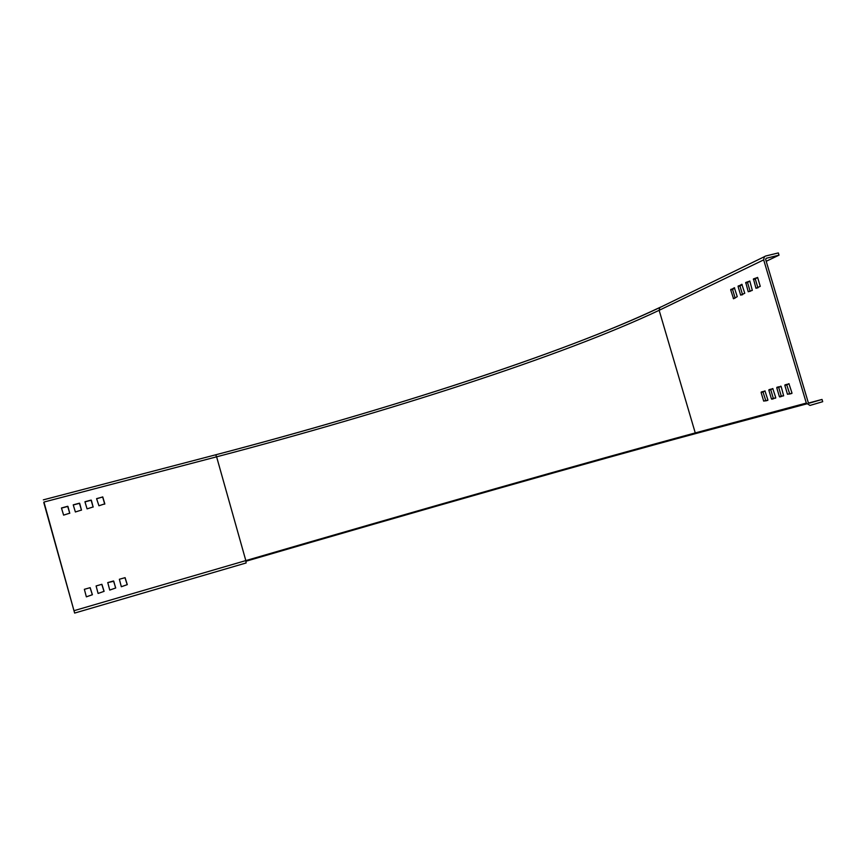 <?xml version="1.0" encoding="UTF-8"?>
<svg xmlns="http://www.w3.org/2000/svg" width="866" height="866" viewBox="0 0 866 866"><rect width="100%" height="100%" fill="white"/><g stroke="black" fill="none" stroke-linecap="round" stroke-linejoin="round"><path stroke-width="1.3" d="M808.617 403.036L822.029 399.442L809.299 403.177L808.259 402.506L765.641 259.399L766.161 258.306L779.01 255.156L766.204 261.294M783.654 395.838L779.368 396.596L776.77 387.827L781.154 386.517L783.654 395.838L781.262 396.043L778.664 387.286L780.861 386.149M781.63 396.411L779.736 396.964L781.641 396.411M750.173 291.355L747.542 282.543L749.794 281.006M767.806 400.373L763.671 401.099L761.127 392.525L764.959 390.902L767.882 399.886L765.901 400.926M765.057 390.902L762.989 391.995L765.89 400.926M791.881 393.478L787.475 394.268L784.845 385.402L788.937 383.692L791.968 392.969L789.77 394.084M789.034 383.692L786.75 384.861L789.76 394.084M757.598 277.401L755.271 278.971L757.923 287.88M742.151 284.535L739.975 286.029L742.573 294.754M734.682 287.988L732.571 289.45L735.137 298.077M775.665 398.122L773.316 398.328L770.74 389.668L772.873 388.553M771.801 399.237L773.684 398.696L771.433 398.869L768.867 390.209L772.786 388.553L775.741 397.635L771.79 399.237M44.047 502.377L74.638 613.074L43.765 502.442M109.809 590.06L115.633 588.014L113.76 581.259L107.698 582.623L113.522 580.967L115.73 587.992L109.744 590.071L107.774 582.602M81.534 510.042L75.374 511.979L73.264 504.975L79.661 503.287L81.491 510.171L79.401 503.189L73.253 504.846M69.8 513.17L63.608 515.129L61.486 508.093L67.916 506.394L69.756 513.289L67.656 506.285L61.475 507.996M86.405 596.826L92.337 594.747L90.107 587.689L84.359 589.313L90.172 587.668L92.402 594.726L86.351 596.826L84.359 589.313M104.721 504.174L102.675 497.041L96.624 498.621M121.402 586.715L127.183 584.68L124.985 577.687L119.367 579.267L125.094 577.654L127.291 584.647L121.327 586.715L119.367 579.267M93.214 506.935L87.065 508.862L84.976 501.879L91.341 500.191L93.138 507.065L91.071 500.104L84.976 501.728M96.104 585.946L101.885 584.301L104.104 591.348L98.085 593.437L96.104 585.946L101.798 584.333L104.017 591.37L98.139 593.437M709.157 429.688L806.517 403.599M806.668 403.892L696.556 433.346C592.885 461.188 416.254 511.568 245.987 561.233C416.784 511.427 593.383 461.058 697.758 433.022M779.01 255.156L778.339 252.926L765.49 256.065L764.332 256.726L763.682 259.876L806.322 403.08L809.97 405.44L822.7 401.694L822.029 399.442M98.941 505.766L96.624 498.794L102.751 496.9L104.808 503.839L98.941 505.766M660.769 307.008L659.751 307.592L659.145 310.309C561.558 356.435 387.492 411.88 216.608 456.826L245.825 560.594L74.032 610.682M215.721 454.802C387.048 409.824 561.287 354.248 659.968 307.398M752.316 290.391L748.224 291.734L745.734 282.478L749.815 281.093L752.316 290.391M734.357 287.739L737.247 296.648L733.578 298.781L730.698 289.926L734.4 287.728M760.261 286.343L755.964 288.27L753.452 278.906L757.62 277.477L760.261 286.343M740.647 295.122L738.081 286.505L741.848 284.275L744.76 293.282L740.647 295.122L742.53 294.646M806.322 403.08L695.257 432.924C591.922 460.788 415.907 511.027 245.825 560.594L246.117 562.965L74.638 613.074M697.671 432.275L697.888 432.989L730.135 423.55M43.993 502.042L216.608 456.826L215.699 454.802L43.332 499.855L215.699 454.802C387.167 409.921 562.705 353.534 659.74 307.603L764.332 256.726M695.257 432.924L659.145 310.309L763.682 259.876M773.316 398.328L771.433 398.869M770.848 389.159L768.976 389.7M768.867 390.209L770.74 389.668M747.639 282.002L745.734 282.478M745.637 283.02L747.542 282.543M750.129 291.247L748.224 291.734M789.381 393.716L787.475 394.268M786.869 384.342L784.953 384.894M784.845 385.402L786.75 384.861M732.668 288.919L730.796 289.396M730.698 289.926L732.571 289.45M735.104 297.969L733.231 298.445M763.098 391.497L761.236 392.027M761.127 392.525L762.989 391.995M765.533 400.568L763.671 401.099M781.262 396.043L779.368 396.596M776.77 387.827L778.664 387.286M778.772 386.777L776.878 387.319M755.379 278.43L753.452 278.906M753.344 279.458L755.271 278.971M757.891 287.772L755.964 288.27M738.081 286.505L739.975 286.029M740.073 285.499L738.178 285.975"/></g></svg>
